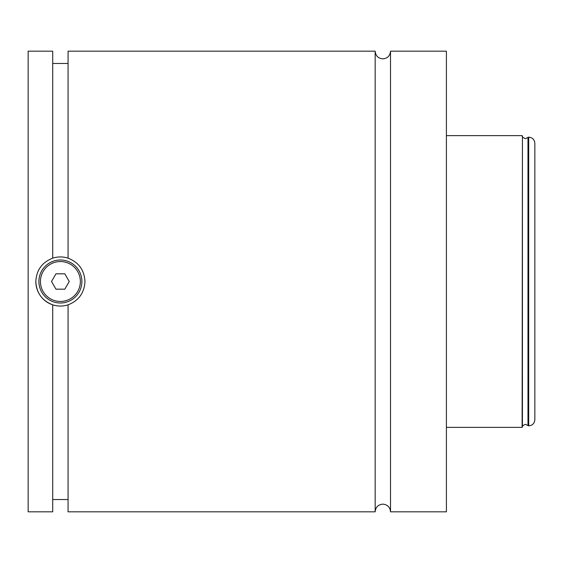 <?xml version="1.0" encoding="UTF-8"?>
<svg xmlns="http://www.w3.org/2000/svg" width="563" height="563" viewBox="0 0 563 563"><rect width="100%" height="100%" fill="white"/><g stroke="black" fill="none" stroke-linecap="round" stroke-linejoin="round"><path stroke-width="0.84" d="M390.518 51.184L390.518 511.816L446.41 511.816L446.41 51.184L390.518 51.184C390.06 55.843 387.506 58.404 382.84 58.862C378.174 58.404 375.62 55.843 375.162 51.184L375.162 511.816C375.62 507.157 378.174 504.596 382.84 504.138C387.506 504.596 390.06 507.157 390.518 511.816M38.896 281.5A21.5 21.5 0 0 1 60.396 260A21.5 21.5 0 0 1 81.888 281.5A21.5 21.5 0 0 1 60.396 303A21.5 21.5 0 0 1 38.896 281.5A21.5 21.5 0 0 0 60.396 303A21.5 21.5 0 0 0 81.888 281.5M68.074 304.836C62.965 306.476 57.841 306.476 52.718 304.836C42.084 300.712 36.454 292.936 35.828 281.5A24.568 24.568 0 0 0 52.718 304.836L52.718 511.816L28.15 511.816L28.15 51.184L52.718 51.184L52.718 258.164C57.827 256.524 62.943 256.524 68.074 258.164C78.714 262.309 84.344 270.092 84.964 281.5C84.359 292.901 78.729 300.684 68.074 304.836L68.074 511.816L375.162 511.816M534.85 143.312L534.85 419.688C534.484 423.418 532.436 425.466 528.706 425.832L528.706 137.168C532.436 137.534 534.484 139.582 534.85 143.312M375.162 51.184L68.074 51.184L68.074 258.164M35.828 281.5C36.433 270.099 42.063 262.323 52.718 258.164M69.256 281.5L64.829 273.822L55.962 273.822L51.529 281.5L55.962 289.178L64.829 289.178L69.256 281.5M527.981 281.5L527.981 137.421L525.483 138.702C522.738 137.463 521.718 136.535 522.429 135.908L522.429 427.092C521.718 426.465 522.738 425.537 525.483 424.298L527.981 425.579L527.981 281.5M80.354 281.5A19.958 19.958 0 0 0 60.396 261.542A19.958 19.958 0 0 0 40.43 281.5A19.958 19.958 0 0 0 60.396 301.458A19.958 19.958 0 0 0 80.354 281.5M446.41 427.366L522.119 427.366L522.429 135.908M527.981 137.421L528.474 137.168L528.706 425.832M446.41 135.634L522.119 135.634M52.718 499.536L68.074 499.536M52.718 63.464L68.074 63.464M528.474 425.832L527.981 425.579"/></g></svg>
